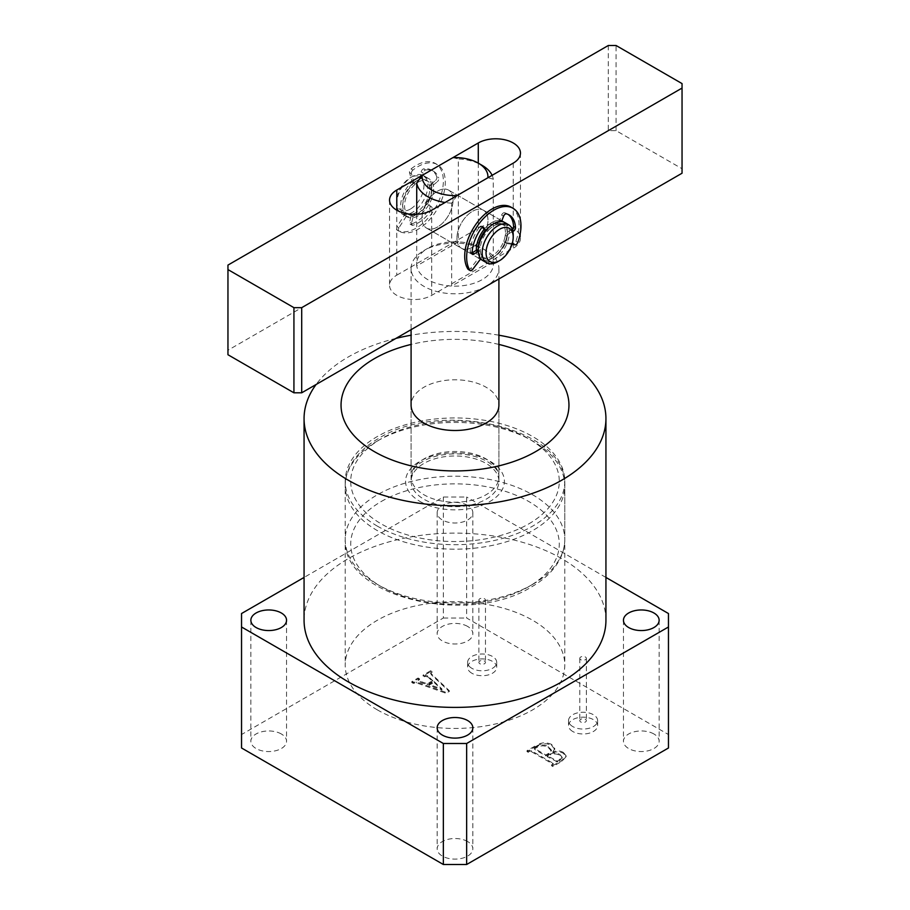 <?xml version="1.0" encoding="UTF-8"?>
<svg xmlns="http://www.w3.org/2000/svg" width="910" height="910" viewBox="0 0 910 910"><rect width="100%" height="100%" fill="white"/><g stroke="black" fill="none" stroke-linecap="round" stroke-linejoin="round"><path stroke-width="0.68" stroke-dasharray="4.55 3.41" d="M377.377 709.891A109.78 63.381 180 0 1 345.22 665.073A109.78 63.381 180 0 1 412.992 606.515A109.78 63.381 180 0 1 532.623 620.256A109.78 63.381 180 0 1 564.78 665.073A109.78 63.381 180 0 1 497.008 723.621A109.78 63.381 180 0 1 377.377 709.891M377.377 526.139A109.78 63.381 180 0 1 345.22 481.333A109.78 63.381 180 0 1 412.992 422.775A109.78 63.381 180 0 1 532.623 436.516A109.78 63.381 180 0 1 564.78 481.333A109.78 63.381 180 0 1 497.008 539.88A109.78 63.381 180 0 1 377.377 526.139M572.788 731.515A14.549 8.395 180 0 1 568.534 725.577A14.549 8.395 180 0 1 577.509 717.819A14.549 8.395 180 0 1 593.365 719.639A14.549 8.395 180 0 1 597.62 725.577A14.549 8.395 180 0 1 588.645 733.335A14.549 8.395 180 0 1 572.788 731.515M572.788 726.578A14.549 8.395 180 0 1 568.534 720.64A14.549 8.395 180 0 1 577.509 712.883A14.549 8.395 180 0 1 593.365 714.703A14.549 8.395 180 0 1 597.62 720.64A14.549 8.395 180 0 1 588.645 728.398A14.549 8.395 180 0 1 572.788 726.578M580.751 721.994A3.299 1.9 180 0 1 579.784 720.64A3.299 1.9 180 0 1 581.82 718.889A3.299 1.9 180 0 1 585.403 719.298A3.299 1.9 180 0 1 586.37 720.64A3.299 1.9 180 0 1 584.334 722.404A3.299 1.9 180 0 1 580.751 721.994M580.751 659.693A3.299 1.9 180 0 1 579.784 658.351A3.299 1.9 180 0 1 581.82 656.599A3.299 1.9 180 0 1 585.403 657.009A3.299 1.9 180 0 1 586.37 658.351A3.299 1.9 180 0 1 584.334 660.103A3.299 1.9 180 0 1 580.751 659.693M471.88 673.252A14.549 8.395 180 0 1 467.626 667.314A14.549 8.395 180 0 1 476.601 659.557A14.549 8.395 180 0 1 492.458 661.377A14.549 8.395 180 0 1 496.712 667.314A14.549 8.395 180 0 1 487.737 675.072A14.549 8.395 180 0 1 471.88 673.252M471.88 668.327A14.549 8.395 180 0 1 467.626 662.389A14.549 8.395 180 0 1 476.601 654.631A14.549 8.395 180 0 1 492.458 656.451A14.549 8.395 180 0 1 496.712 662.389A14.549 8.395 180 0 1 487.737 670.147A14.549 8.395 180 0 1 471.88 668.327M479.843 663.731A3.299 1.9 180 0 1 478.876 662.389A3.299 1.9 180 0 1 480.912 660.626A3.299 1.9 180 0 1 484.495 661.035A3.299 1.9 180 0 1 485.462 662.389A3.299 1.9 180 0 1 483.426 664.141A3.299 1.9 180 0 1 479.843 663.731M479.843 601.43A3.299 1.9 180 0 1 478.876 600.088A3.299 1.9 180 0 1 480.912 598.336A3.299 1.9 180 0 1 484.495 598.746A3.299 1.9 180 0 1 485.462 600.088A3.299 1.9 180 0 1 483.426 601.851A3.299 1.9 180 0 1 479.843 601.43M411.092 405.143L411.092 476.851L414.3 468.502C415.995 465.784 423.275 459.288 437.528 455.796C456.308 451.997 472.87 453.874 487.191 461.438C499.522 469.435 498.873 475.202 498.908 476.851A43.907 25.355 180 0 1 471.801 500.272A43.907 25.355 180 0 1 423.946 494.778A43.907 25.355 180 0 1 411.092 476.851A43.907 25.355 180 0 1 438.199 453.43A43.907 25.355 180 0 1 486.054 458.924A43.907 25.355 180 0 1 498.908 476.851L498.908 405.143A43.907 25.355 0 0 0 486.054 387.216A43.907 25.355 0 0 0 438.199 381.722A43.907 25.355 0 0 0 411.092 405.143L411.092 481.333A43.907 25.355 180 0 1 423.946 463.406A43.907 25.355 180 0 1 471.801 457.912A43.907 25.355 180 0 1 498.908 481.333A43.907 25.355 180 0 1 486.054 499.26A43.907 25.355 180 0 1 438.199 504.754A43.907 25.355 180 0 1 411.092 481.333M605.935 620.256A150.935 87.144 0 0 0 561.732 558.638A150.935 87.144 0 0 0 397.238 539.744A150.935 87.144 0 0 0 304.065 620.256M467.615 626.421A17.836 10.294 0 0 0 448.175 624.192A17.836 10.294 0 0 0 437.164 633.701A17.836 10.294 0 0 0 442.385 640.981A17.836 10.294 0 0 0 461.825 643.222A17.836 10.294 0 0 0 472.836 633.701A17.836 10.294 0 0 0 467.615 626.421M467.615 505.414A17.836 10.294 0 0 0 448.175 503.185A17.836 10.294 0 0 0 437.164 512.705A17.836 10.294 0 0 0 442.385 519.985A17.836 10.294 0 0 0 461.825 522.215A17.836 10.294 0 0 0 472.836 512.705A17.836 10.294 0 0 0 467.615 505.414M281.315 733.972A17.836 10.294 0 0 0 261.875 731.742A17.836 10.294 0 0 0 250.864 741.263A17.836 10.294 0 0 0 256.097 748.543A17.836 10.294 0 0 0 275.537 750.773A17.836 10.294 0 0 0 286.548 741.263A17.836 10.294 0 0 0 281.315 733.972M467.615 841.534A17.836 10.294 0 0 0 448.175 839.304A17.836 10.294 0 0 0 437.164 848.814A17.836 10.294 0 0 0 442.385 856.094A17.836 10.294 0 0 0 461.825 858.335A17.836 10.294 0 0 0 472.836 848.814A17.836 10.294 0 0 0 467.615 841.534M653.903 733.972A17.836 10.294 0 0 0 634.463 731.742A17.836 10.294 0 0 0 623.452 741.263A17.836 10.294 0 0 0 628.685 748.543A17.836 10.294 0 0 0 648.125 750.773A17.836 10.294 0 0 0 659.136 741.263A17.836 10.294 0 0 0 653.903 733.972M427.757 676.847L432.728 681.499L427.256 684.661L420.318 682.227L418.373 680.373L419.521 679.702L418.099 678.883L411.809 682.523L413.22 683.342L416.643 682.944L445.217 692.988L449.29 691.589L431.192 674.594L430.874 673.15L432.022 672.49L430.601 671.671L423.07 676.016L427.757 676.847L427.757 675.948L432.728 680.6L432.728 681.499M432.728 680.6L427.256 683.763L420.318 681.328L418.373 679.474L418.145 680.691L418.373 679.474L419.521 678.814L419.521 679.702M419.521 678.814L418.099 677.995L411.809 681.624L413.22 682.443L416.643 682.045L445.217 692.089L449.29 690.69L431.192 673.696L430.874 672.262L430.589 673.616L430.874 672.262L432.022 671.591L432.022 672.49M668.463 613.533L668.463 734.541L466.648 618.015L466.648 497.019L443.352 497.019L304.065 577.44M668.463 734.541L668.463 747.986M241.537 747.986L241.537 613.533M443.352 497.019L443.352 618.015L241.537 734.541M443.352 618.015L466.648 618.015M536.479 746.098L526.992 751.569L528.403 752.388L531.372 751.649L552.745 763.979L551.46 765.697L552.87 766.516L561.845 761.329L566.111 756.699L563.392 753.343C560.207 751.603 556.704 751.398 552.905 752.741L554.77 749.396L551.505 745.256C546.25 743.004 541.234 743.277 536.479 746.098L536.479 745.199L526.992 750.67L526.992 751.569M526.992 750.67L528.403 751.489L531.372 750.75L552.745 763.081L552.666 765.003L552.666 764.104L551.46 765.697M605.935 577.44L466.648 497.019M498.908 335.21A150.935 87.144 0 0 0 411.092 335.21M395.986 338.384A150.935 87.144 0 0 0 316.077 384.509M498.908 344.435A113.955 65.793 0 0 0 411.092 344.435M427.256 683.763L427.256 684.661M420.318 681.328L420.318 682.227M418.099 677.995L418.099 678.883M411.809 681.624L411.809 682.523M413.22 682.443L413.22 683.342M414.016 681.988L414.016 682.887M416.643 682.045L416.643 682.944M445.217 692.089L445.217 692.988M449.29 690.69L449.29 691.589M431.192 673.696L431.192 674.594M432.022 671.591L430.601 670.772L430.601 671.671M430.601 670.772L423.07 675.118L423.07 676.016M423.07 675.118L424.492 675.937L424.492 676.835M424.492 675.937L425.436 675.391L425.436 676.289M425.436 675.391L427.757 675.948M434.059 681.476L441.93 688.961L428.928 684.434L434.059 681.476L434.059 682.375L441.93 689.86L428.928 685.332L434.059 682.375M441.93 688.961L441.93 689.86M428.928 684.434L428.928 685.332M528.403 751.489L528.403 752.388M529.768 750.705L529.768 751.603M531.372 750.75L531.372 751.649M552.745 763.081L552.666 764.104L552.745 763.081M551.46 764.798L552.87 765.617L552.87 766.516M552.87 765.617L561.845 760.441L566.111 755.801L563.392 752.445L563.392 753.343M563.392 752.445C560.207 750.705 556.704 750.5 552.905 751.842L552.905 752.741M552.905 751.842L554.77 748.509L551.505 744.357L551.505 745.256M551.505 744.357C546.25 742.105 541.234 742.378 536.479 745.199M550.379 753.958C553.769 752.581 556.954 752.775 559.912 754.538L562.175 757.097L557.762 761.158L547.206 755.789L550.379 753.958L550.379 754.856C553.769 753.48 556.954 753.673 559.912 755.437L562.175 757.985L557.762 762.057L547.206 756.688L550.379 754.856M534.739 747.838L537.48 746.257C541.143 744.448 544.726 744.539 548.218 746.553L551.403 750.09L548.571 753.366L545.784 754.97L534.921 748.702L534.739 747.838L534.739 748.737L537.48 747.155C541.143 745.347 544.726 745.438 548.218 747.451L551.403 750.989L548.571 754.265L545.784 755.869L534.921 749.601L534.739 747.838M537.48 746.257L537.48 747.155M545.784 754.97L545.784 755.869M548.571 753.366L548.571 754.265M548.218 746.553L548.218 747.451M559.912 754.538L559.912 755.437M547.206 755.789L547.206 756.688M556.272 761.033L556.272 761.92M557.762 761.158L557.762 762.057M559.559 760.123L559.559 761.022M456.945 238.204A21.954 12.672 120 0 0 461.484 248.259A21.954 12.672 120 0 0 478.41 242.379A21.954 12.672 120 0 0 487.987 220.277A21.954 12.672 120 0 0 483.438 210.233A21.954 12.672 120 0 0 466.523 216.114A21.954 12.672 120 0 0 456.945 238.204A21.954 12.672 -60 0 1 466.523 216.114A21.954 12.672 -60 0 1 483.438 210.233A21.954 12.672 -60 0 1 487.987 220.277A21.954 12.672 -60 0 1 478.41 242.379A21.954 12.672 -60 0 1 461.484 248.259A21.954 12.672 -60 0 1 456.945 238.204M453.055 200.109A21.954 12.672 -60 0 1 443.477 222.211A21.954 12.672 -60 0 1 426.562 228.091A21.954 12.672 -60 0 1 422.012 218.036A21.954 12.672 -60 0 1 431.59 195.946A21.954 12.672 -60 0 1 448.516 190.065A21.954 12.672 -60 0 1 453.055 200.109A21.954 12.672 120 0 0 448.516 190.065A21.954 12.672 120 0 0 431.59 195.946A21.954 12.672 120 0 0 422.012 218.036A21.954 12.672 120 0 0 426.562 228.091A21.954 12.672 120 0 0 443.477 222.211A21.954 12.672 120 0 0 453.055 200.109M485.974 286.423A43.907 25.355 180 0 1 438.154 291.86A43.907 25.355 180 0 1 411.092 268.45A43.907 25.355 180 0 1 423.946 250.534L427.837 248.293A38.425 22.181 0 0 0 416.723 265.902A38.425 22.181 0 0 0 451.656 286.07A38.425 22.181 0 0 0 482.163 279.654A38.425 22.181 0 0 0 493.277 262.046A38.425 22.181 0 0 0 482.163 248.293A38.425 22.181 0 0 0 458.344 241.878A38.425 22.181 0 0 0 427.837 248.293L423.946 250.534A43.907 25.355 180 0 1 486.054 250.534A43.907 25.355 180 0 1 498.908 268.45A43.907 25.355 180 0 1 486.122 286.343M416.723 214.305L416.723 265.902L458.344 241.878L458.344 158.966A38.425 22.181 180 0 1 482.163 165.381M457.059 195.559L451.656 203.157L451.656 286.07L493.277 262.046L493.277 179.133L487.862 177.768M492.117 175.323A38.425 22.181 180 0 1 493.277 179.133M452.941 157.612L458.344 158.966M451.656 203.157A38.425 22.181 180 0 1 445.058 202.486M402.607 206.832A21.954 12.672 -60 0 1 412.185 184.741A21.954 12.672 -60 0 1 429.111 178.861A21.954 12.672 -60 0 1 433.649 188.905A21.954 12.672 -60 0 1 424.071 211.006A21.954 12.672 -60 0 1 407.157 216.887A21.954 12.672 -60 0 1 402.607 206.832M507.393 231.481A21.954 12.672 120 0 0 503.776 222.063A21.954 12.672 -60 0 1 505.937 239.91A21.954 12.672 -60 0 1 491.866 258.372A21.954 12.672 -60 0 1 481.902 259.942A21.954 12.672 120 0 0 498.441 252.889A21.954 12.672 120 0 0 507.393 231.481M501.774 220.925A21.954 12.672 120 0 0 484.063 229.456A21.954 12.672 -60 0 1 491.866 222.518A21.954 12.672 -60 0 1 501.774 220.925M476.362 250.239A21.954 12.672 120 0 0 480.446 259.179A21.954 12.672 -60 0 1 476.362 250.239M682.045 83.595L682.045 173.219M608.301 45.5L608.301 130.653L616.07 130.653L682.045 168.737M616.07 130.653L616.07 45.5M396.783 275.173L478.285 228.126A24.695 14.264 180 0 1 505.209 225.032A24.695 14.264 180 0 1 520.452 238.204A24.695 14.264 180 0 1 513.217 248.293L431.715 295.34A24.695 14.264 180 0 1 404.791 298.435A24.695 14.264 180 0 1 389.548 285.262A24.695 14.264 180 0 1 396.783 275.173L396.783 210.199M227.955 354.729L227.955 265.094M608.301 130.653L227.955 350.248M410.364 209.072A19.212 11.091 -60 0 1 396.783 201.235A19.212 11.091 -60 0 1 410.364 177.7L412.31 176.585A21.954 12.672 120 0 0 396.783 203.476A21.954 12.672 120 0 0 401.333 213.52A21.954 12.672 120 0 0 412.31 212.439A21.954 12.672 120 0 0 426.653 193.091A21.954 12.672 120 0 0 423.286 175.493A21.954 12.672 120 0 0 412.31 176.585L410.364 177.7A19.212 11.091 -60 0 1 423.946 185.549A19.212 11.091 -60 0 1 410.364 209.072M416.188 214.68A21.954 12.672 -60 0 1 405.212 215.761A21.954 12.672 -60 0 1 401.845 198.175A21.954 12.672 -60 0 1 416.188 178.826A21.954 12.672 -60 0 1 427.165 177.734A21.954 12.672 -60 0 1 430.532 195.331A21.954 12.672 -60 0 1 416.188 214.68M418.134 213.554A19.212 11.091 -60 0 1 408.522 214.51A19.212 11.091 -60 0 1 405.576 199.119A19.212 11.091 -60 0 1 418.134 182.182A19.212 11.091 -60 0 1 427.734 181.238A19.212 11.091 -60 0 1 430.68 196.628A19.212 11.091 -60 0 1 418.134 213.554M416.188 212.439A19.212 11.091 -60 0 1 406.588 213.384A19.212 11.091 -60 0 1 403.642 197.993A19.212 11.091 -60 0 1 416.188 181.067A19.212 11.091 -60 0 1 425.789 180.112A19.212 11.091 -60 0 1 428.735 195.502A19.212 11.091 -60 0 1 416.188 212.439M418.134 215.795A21.954 12.672 -60 0 1 407.157 216.887A21.954 12.672 -60 0 1 403.79 199.29A21.954 12.672 -60 0 1 418.134 179.941A21.954 12.672 -60 0 1 429.111 178.861A21.954 12.672 -60 0 1 432.477 196.446A21.954 12.672 -60 0 1 418.134 215.795M493.811 257.246A19.212 11.091 -60 0 1 484.211 258.201A19.212 11.091 -60 0 1 481.265 242.811A19.212 11.091 -60 0 1 493.811 225.885A19.212 11.091 -60 0 1 503.412 224.929A19.212 11.091 -60 0 1 506.358 240.32A19.212 11.091 -60 0 1 493.811 257.246M485.462 230.321A19.212 11.091 -60 0 1 491.866 224.759A19.212 11.091 -60 0 1 501.478 223.803A19.212 11.091 -60 0 1 504.424 239.205A19.212 11.091 -60 0 1 491.866 256.131A19.212 11.091 -60 0 1 482.266 257.086A19.212 11.091 -60 0 1 478.319 249.351M504.788 222.552A21.954 12.672 -60 0 1 508.155 240.149A21.954 12.672 -60 0 1 493.811 259.486A21.954 12.672 -60 0 1 482.835 260.579M513.217 234.848A21.954 12.672 -60 0 1 497.69 261.727M412.105 181.966L414.039 183.081A2.741 1.581 120 0 0 414.539 183.786A2.741 1.581 120 0 0 415.347 183.877A2.741 1.581 120 0 0 416.188 183.467L414.255 182.341A2.741 1.581 -60 0 1 413.402 182.762A2.741 1.581 -60 0 1 412.605 182.66A2.741 1.581 -60 0 1 412.105 181.966L409.511 172.604A2.741 1.581 -60 0 1 411.013 168.942A38.425 22.181 -60 0 1 424.185 162.151A38.425 22.181 -60 0 1 435.401 163.481A38.425 22.181 -60 0 1 439.462 199.495A38.425 22.181 -60 0 1 408.192 231.345A38.425 22.181 -60 0 1 396.976 230.025A38.425 22.181 -60 0 1 396.908 229.98A2.741 1.581 -60 0 1 397.033 226.636L398.967 227.75A2.741 1.581 120 0 0 398.853 231.106L396.908 229.98M412.878 225.259A2.741 1.581 -60 0 1 412.776 225.282A2.741 1.581 -60 0 1 411.968 225.191A2.741 1.581 -60 0 1 411.513 223.109L409.58 221.994A2.741 1.581 120 0 0 410.035 224.065A2.741 1.581 120 0 0 410.831 224.167A2.741 1.581 120 0 0 410.933 224.133L412.878 225.259A30.735 17.745 -60 0 0 431.283 210.244L429.349 209.129A30.735 17.745 -60 0 1 410.933 224.133M411.013 168.942L412.958 170.056A38.425 22.181 -60 0 1 426.119 163.277A38.425 22.181 -60 0 1 437.335 164.596A38.425 22.181 -60 0 1 441.407 200.621A38.425 22.181 -60 0 1 410.137 232.471A38.425 22.181 -60 0 1 398.921 231.14A38.425 22.181 -60 0 1 398.853 231.106M429.702 187.392A2.741 1.581 -60 0 1 431.203 184.116L433.149 185.231A2.741 1.581 120 0 0 431.647 188.506L429.702 187.392A19.212 11.091 -60 0 1 426.608 200.803L428.542 201.929A2.741 1.581 120 0 0 428.61 204.852L431.533 206.798A2.741 1.581 -60 0 1 431.283 210.244M431.647 188.506A19.212 11.091 -60 0 1 428.542 201.929M433.149 185.231L437.335 181.716L435.389 180.589A2.741 1.581 120 0 0 436.8 176.881L438.734 178.007A2.741 1.581 -60 0 1 437.335 181.716M431.203 184.116L435.389 180.589M416.188 183.467A19.212 11.091 -60 0 1 419.885 181.306A2.741 1.581 120 0 0 422.012 178.417L423.104 172.991A2.741 1.581 -60 0 1 425.652 169.988L423.707 168.862A30.735 17.745 -60 0 1 431.556 170.136A30.735 17.745 -60 0 1 436.8 176.881M425.652 169.988A30.735 17.745 -60 0 1 433.501 171.251A30.735 17.745 -60 0 1 438.734 178.007M422.012 178.417L420.079 177.302L421.159 171.876L423.104 172.991M414.255 182.341A19.212 11.091 -60 0 1 417.952 180.18L419.885 181.306M414.039 183.081L411.457 173.719L409.511 172.604M412.002 215.408L410.069 214.282A2.741 1.581 -60 0 1 410.558 214.419A2.741 1.581 -60 0 1 411.013 216.489L412.958 217.615A2.741 1.581 120 0 0 412.503 215.533A2.741 1.581 120 0 0 412.002 215.408A19.212 11.091 -60 0 1 408.965 214.737A2.741 1.581 120 0 0 406.395 216.17L404.461 215.044L397.033 226.636M406.395 216.17L398.967 227.75M410.069 214.282A19.212 11.091 -60 0 1 407.02 213.623L408.965 214.737M412.958 217.615L411.513 223.109M411.013 216.489L409.58 221.994M428.61 204.852L431.533 206.798M404.461 215.044A2.741 1.581 -60 0 1 407.02 213.623M429.349 209.129A2.741 1.581 120 0 0 429.6 205.683M426.676 203.726A2.741 1.581 -60 0 1 426.608 200.803M423.707 168.862A2.741 1.581 120 0 0 421.159 171.876M420.079 177.302A2.741 1.581 -60 0 1 417.952 180.18M412.958 170.056A2.741 1.581 120 0 0 411.457 173.719M478.91 257.541L480.844 258.656A2.741 1.581 120 0 0 481.743 256.245A2.741 1.581 120 0 0 481.549 255.403L479.615 254.277A2.741 1.581 -60 0 1 479.798 255.13A2.741 1.581 -60 0 1 478.91 257.541L470.709 268.359A2.741 1.581 -60 0 1 468.286 269.451M511.079 207.173A38.425 22.181 -60 0 1 519.041 224.656A38.425 22.181 -60 0 1 515.879 241.252A2.741 1.581 -60 0 1 513.126 243.687L515.071 244.813M485.974 230.617L486.065 230.662A2.741 1.581 120 0 0 486.372 230.947A2.741 1.581 120 0 0 488.499 230.196L486.554 229.07A19.212 11.091 -60 0 1 497.099 222.95L499.033 224.065A2.741 1.581 120 0 0 501.467 221.71L501.524 221.551M488.499 230.196A19.212 11.091 -60 0 1 499.033 224.065M482.55 227.329L481.959 226.51A2.741 1.581 120 0 0 481.663 226.226A2.741 1.581 120 0 0 479.149 227.443L481.094 228.558M472.108 252.821L470.163 251.695A30.735 17.745 -60 0 1 479.149 227.443M481.549 255.403A19.212 11.091 -60 0 1 480.423 251.979A2.741 1.581 120 0 0 479.888 251.092A2.741 1.581 120 0 0 478.421 251.285L478.307 251.365M479.615 254.277A19.212 11.091 -60 0 1 478.489 250.864L480.423 251.979M507.211 236.418L505.266 235.292A2.741 1.581 -60 0 1 507.257 232.277L509.202 233.392A2.741 1.581 120 0 0 507.211 236.418A19.212 11.091 -60 0 1 506.108 241.127A2.741 1.581 120 0 0 506.495 243.436A2.741 1.581 120 0 0 506.825 243.55L504.891 242.435L513.126 243.687M506.825 243.55L511.977 244.335M505.266 235.292A19.212 11.091 -60 0 1 504.174 240.001L506.108 241.127M509.202 233.392L512.899 231.436M507.257 232.277L511.557 229.991A2.741 1.581 120 0 0 512.33 229.4M506.415 213.839L504.47 212.724A30.735 17.745 -60 0 1 507.234 213.827A30.735 17.745 -60 0 1 508.178 214.441M501.467 221.71L499.522 220.595L501.66 215.056L503.605 216.17M504.891 242.435A2.741 1.581 -60 0 1 504.549 242.322A2.741 1.581 -60 0 1 504.174 240.001M504.47 212.724A2.741 1.581 120 0 0 501.66 215.056M499.522 220.595A2.741 1.581 -60 0 1 497.099 222.95M486.554 229.07A2.741 1.581 -60 0 1 484.427 229.832M470.163 251.695A2.741 1.581 120 0 0 470.732 253.071A2.741 1.581 120 0 0 472.108 252.935M477.943 249.977A2.741 1.581 -60 0 1 478.489 250.864M420.067 501.501A49.402 28.517 0 0 0 489.933 501.501A49.402 28.517 0 0 0 489.933 461.165A49.402 28.517 0 0 0 420.067 461.165A49.402 28.517 0 0 0 420.067 501.501M561.845 760.441L561.845 761.329M532.623 584.402A109.78 63.381 0 0 0 564.78 539.585A109.78 63.381 0 0 0 497.008 481.037A109.78 63.381 0 0 0 377.377 494.778A109.78 63.381 0 0 0 345.22 539.585A109.78 63.381 0 0 0 412.992 598.143A109.78 63.381 0 0 0 532.623 584.402M381.256 501.501A104.286 60.208 180 0 1 528.744 501.501A104.286 60.208 180 0 1 528.744 586.643A104.286 60.208 180 0 1 381.256 586.643A104.286 60.208 180 0 1 381.256 501.501M528.744 523.898A104.286 60.208 0 0 0 528.744 438.757A104.286 60.208 0 0 0 381.256 438.757A104.286 60.208 0 0 0 381.256 523.898A104.286 60.208 0 0 0 528.744 523.898M377.377 440.997A109.78 63.381 180 0 1 497.008 427.256A109.78 63.381 180 0 1 564.78 485.815A109.78 63.381 180 0 1 532.623 530.621A109.78 63.381 180 0 1 412.992 544.362A109.78 63.381 180 0 1 345.22 485.815A109.78 63.381 180 0 1 377.377 440.997M431.715 210.199L431.715 295.34M513.217 163.14L513.217 248.293M478.285 163.14L478.285 228.126M517.824 242.379L515.879 241.252M483.199 227.227L481.959 226.51M472.643 269.474L470.709 268.359M512.728 230.674L511.557 229.991M345.22 481.333L345.22 665.073M568.534 720.64L568.534 725.577M579.784 658.351L579.784 720.64M467.626 662.389L467.626 667.314M478.876 600.088L478.876 662.389M437.164 512.705L437.164 633.701M250.864 620.256L250.864 741.263M437.164 727.818L437.164 848.814M623.452 620.256L623.452 741.263M659.136 620.256L659.136 741.263M472.836 727.818L472.836 848.814M286.548 620.256L286.548 741.263M472.836 512.705L472.836 633.701M485.462 600.088L485.462 662.389M496.712 662.389L496.712 667.314M586.37 658.351L586.37 720.64M597.62 720.64L597.62 725.577M553.212 764.457L553.212 763.558M566.111 756.699L566.111 755.801M554.77 749.396L554.77 748.509M534.42 749.112L534.42 748.213M551.403 750.989L551.403 750.09M562.175 757.985L562.175 757.097M564.78 481.333L564.78 665.073M564.78 539.585C564.746 546.387 563.097 552.973 559.798 559.343C554.076 570.126 544.646 579.317 531.486 586.916C468.775 626.524 341.716 597.677 345.22 539.585L345.22 485.815C345.254 478.887 346.972 472.188 350.373 465.715C356.128 455.08 365.501 445.991 378.514 438.483C441.225 398.876 568.284 427.723 564.78 485.815L564.78 539.585M426.562 228.091L480.889 259.464L426.562 228.091M482.163 248.293L486.054 250.534M498.908 268.45L498.908 278.961M498.908 405.143L498.908 481.333M411.092 268.45L411.092 329.659M448.516 190.065L502.843 221.437L448.516 190.065M389.548 200.109L389.548 285.262M520.452 153.051L520.452 238.204M396.783 201.235L396.783 203.476M405.212 215.761L401.333 213.52M408.522 214.51L406.588 213.384M484.211 258.201L482.266 257.086M503.412 224.929L501.478 223.803M427.734 181.238L425.789 180.112M427.165 177.734L423.286 175.493M412.605 182.66L414.539 183.786M435.401 163.481L437.335 164.596M396.976 230.025L398.921 231.14M431.556 170.136L433.501 171.251M410.035 224.065L411.968 225.191M410.558 214.419L412.503 215.533M507.234 213.827L509.179 214.942M504.549 242.322L506.495 243.436M478.285 250.17L479.888 251.092M470.732 253.071L472.677 254.186M481.663 226.226L483.597 227.341"/><path stroke-width="1.36" d="M411.092 329.659L411.092 405.143A43.907 25.355 0 0 0 423.946 423.07A43.907 25.355 0 0 0 471.801 428.564A43.907 25.355 0 0 0 498.908 405.143L498.908 278.961M411.092 344.435A113.955 65.793 0 0 0 374.42 451.667A113.955 65.793 0 0 0 535.58 451.667A113.955 65.793 0 0 0 535.58 358.62A113.955 65.793 0 0 0 498.908 344.435M316.077 384.509A150.935 87.144 0 0 0 304.065 418.589A150.935 87.144 0 0 0 348.268 480.207A150.935 87.144 0 0 0 512.762 499.101A150.935 87.144 0 0 0 605.935 418.589A150.935 87.144 0 0 0 561.732 356.97A150.935 87.144 0 0 0 498.908 335.21M304.065 418.589L304.065 620.256A150.935 87.144 0 0 0 348.268 681.874A150.935 87.144 0 0 0 512.762 700.768A150.935 87.144 0 0 0 605.935 620.256L605.935 418.589M281.315 612.976A17.836 10.294 0 0 0 261.875 610.746A17.836 10.294 0 0 0 250.864 620.256A17.836 10.294 0 0 0 256.097 627.536A17.836 10.294 0 0 0 275.537 629.777A17.836 10.294 0 0 0 286.548 620.256A17.836 10.294 0 0 0 281.315 612.976M467.615 720.527A17.836 10.294 0 0 0 448.175 718.297A17.836 10.294 0 0 0 437.164 727.818A17.836 10.294 0 0 0 442.385 735.098A17.836 10.294 0 0 0 461.825 737.327A17.836 10.294 0 0 0 472.836 727.818A17.836 10.294 0 0 0 467.615 720.527M653.903 612.976A17.836 10.294 0 0 0 634.463 610.746A17.836 10.294 0 0 0 623.452 620.256A17.836 10.294 0 0 0 628.685 627.536A17.836 10.294 0 0 0 648.125 629.777A17.836 10.294 0 0 0 659.136 620.256A17.836 10.294 0 0 0 653.903 612.976M304.065 577.44L241.537 613.533L241.537 626.979L443.352 743.493L466.648 743.493L466.648 864.5L668.463 747.986L668.463 613.533L605.935 577.44M466.648 864.5L443.352 864.5L443.352 743.493M241.537 626.979L241.537 747.986L443.352 864.5M466.648 743.493L668.463 626.979M411.092 335.21A150.935 87.144 0 0 0 395.986 338.384M445.058 202.486A38.425 22.181 180 0 1 416.723 183.001L422.138 175.391A32.931 19.019 0 0 0 457.059 195.559L487.862 177.768A32.931 19.019 0 0 0 478.285 163.14L482.163 165.381A38.425 22.181 180 0 1 492.117 175.323M422.138 175.391L452.941 157.612A32.931 19.019 0 0 1 478.285 163.14L478.285 142.972A24.695 14.264 180 0 1 505.209 139.878A24.695 14.264 180 0 1 520.452 153.051A24.695 14.264 180 0 1 513.217 163.14L431.715 210.199A24.695 14.264 180 0 1 404.791 213.281A24.695 14.264 180 0 1 389.548 200.109A24.695 14.264 180 0 1 396.783 190.031L478.285 142.972M416.723 183.001L416.723 214.305M503.776 222.063A21.954 12.672 120 0 0 502.843 221.437A21.954 12.672 120 0 0 501.774 220.925A21.954 12.672 -60 0 1 502.843 221.437A21.954 12.672 -60 0 1 503.776 222.063M484.063 229.456A21.954 12.672 120 0 0 476.351 249.408A21.954 12.672 120 0 0 476.362 250.239A21.954 12.672 -60 0 1 484.063 229.456M480.446 259.179A21.954 12.672 120 0 0 480.889 259.464A21.954 12.672 120 0 0 481.902 259.942A21.954 12.672 -60 0 1 480.889 259.464A21.954 12.672 -60 0 1 480.446 259.179M293.93 307.671L227.955 269.576L227.955 265.094L608.301 45.5L616.07 45.5L682.045 83.595L682.045 88.077L301.699 307.671L301.699 392.813L293.93 392.813L293.93 307.671L301.699 307.671M682.045 88.077L682.045 173.219L301.699 392.813M227.955 269.576L227.955 354.729L293.93 392.813M499.635 229.24A19.212 11.091 120 0 0 486.054 252.764A19.212 11.091 120 0 0 499.635 260.613L497.69 261.727A21.954 12.672 -60 0 1 486.713 262.819A21.954 12.672 -60 0 1 483.346 245.222A21.954 12.672 -60 0 1 497.69 225.885A21.954 12.672 -60 0 1 508.667 224.793A21.954 12.672 -60 0 1 513.217 234.848L513.217 237.089A19.212 11.091 120 0 0 499.635 229.24M478.319 249.351A19.212 11.091 -60 0 1 485.462 230.321M486.713 262.819L482.835 260.579A21.954 12.672 -60 0 1 479.468 242.981A21.954 12.672 -60 0 1 493.811 223.644A21.954 12.672 -60 0 1 504.788 222.552L508.667 224.793M497.69 261.727L499.635 260.613A19.212 11.091 120 0 0 513.217 237.089M501.524 221.551L503.605 216.17A2.741 1.581 -60 0 1 506.415 213.839A30.735 17.745 -60 0 1 509.179 214.942A30.735 17.745 -60 0 1 515.504 227.58A2.741 1.581 -60 0 1 515.515 227.705A2.741 1.581 -60 0 1 513.49 231.117L512.728 230.674M512.33 229.4A2.741 1.581 120 0 0 513.57 226.579A2.741 1.581 120 0 0 513.57 226.465L515.504 227.58M467.945 269.121L469.89 270.247A2.741 1.581 120 0 0 470.22 270.577L468.286 269.451A2.741 1.581 -60 0 1 467.945 269.121A38.425 22.181 -60 0 1 464.703 256.233A38.425 22.181 -60 0 1 481.435 217.513A38.425 22.181 -60 0 1 511.079 207.173L513.024 208.288A38.425 22.181 -60 0 1 520.975 225.771A38.425 22.181 -60 0 1 517.824 242.379A2.741 1.581 120 0 1 515.071 244.813L511.977 244.335M469.89 270.247A38.425 22.181 -60 0 1 466.648 257.359A38.425 22.181 -60 0 1 483.369 218.627A38.425 22.181 -60 0 1 513.024 208.288M486.008 230.583L483.199 227.227M485.917 230.685L484.427 229.832A2.741 1.581 -60 0 1 484.12 229.548L482.55 227.329M478.307 251.365L474.133 253.992A2.741 1.581 -60 0 1 472.677 254.186A2.741 1.581 -60 0 1 472.108 252.821A30.735 17.745 -60 0 1 481.094 228.558A2.741 1.581 -60 0 1 483.597 227.341A2.741 1.581 -60 0 1 483.904 227.625M478.296 251.217L476.487 250.17L472.199 252.878L474.133 253.992M480.742 258.793L472.643 269.474A2.741 1.581 120 0 1 470.22 270.577M512.899 231.436L513.49 231.117M508.178 214.441A30.735 17.745 -60 0 1 513.57 226.465M476.487 250.17A2.741 1.581 -60 0 1 477.943 249.977L478.285 250.17M396.783 190.031L396.783 210.199M484.12 229.548L485.974 230.617"/></g></svg>
